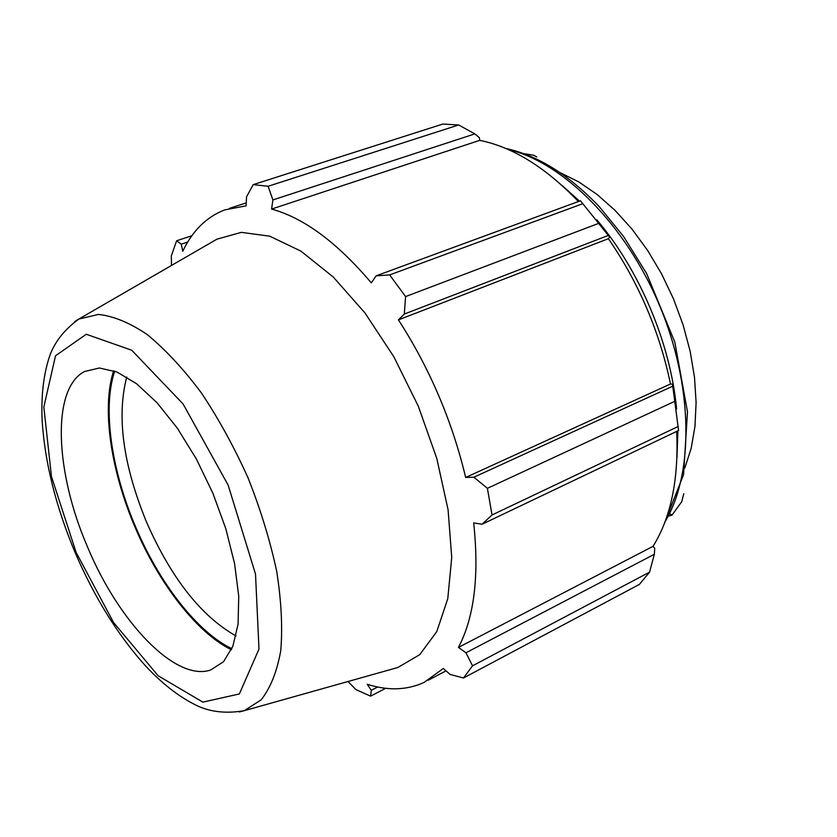<?xml version="1.0" encoding="UTF-8"?>
<svg xmlns="http://www.w3.org/2000/svg" width="837" height="837" viewBox="0 0 837 837"><rect width="100%" height="100%" fill="white"/><g stroke="black" fill="none" stroke-linecap="round" stroke-linejoin="round"><path stroke-width="1.26" d="M536.758 156.937L533.724 155.253L523.92 153.652M669.987 513.897L671.985 515.132L681.726 501.719L683.787 493.663M668.868 516.01L671.985 515.132M676.683 431.4C678.817 479.193 670.939 517.507 653.048 546.331L654.733 548.319L654.325 554.272L649.564 572.131L639.363 584.425L463.51 677.98L450.17 674.465L443.307 668.501L424.213 682.333C407.044 690.263 388.044 690.902 367.202 684.258L371.304 690.295L370.603 696.154L385.721 688.286M458.645 124.975L268.102 186.274L253.213 184.632L442.825 124.054L458.645 124.975L474.82 133.889L479.423 137.76L479.695 140.354C512.621 146.935 545.525 167.327 578.409 201.529M609.66 237.112L580.449 200.775L609.66 237.112L608.415 238.681C638.777 282.875 659.472 331.306 670.5 383.984L672.488 384.152L678.587 430.49L672.488 384.152M654.325 554.272L465.958 652.787L458.456 647.409C474.255 617.329 479.329 575.825 473.679 522.916L482.112 524.234L678.587 430.49M678.022 426.556L492.02 514.975L482.112 524.234M608.415 238.681L398.443 319.87L404.292 314.063L608.081 235.521M598.518 223.437L405.6 296.57L404.292 314.063M479.695 140.354L271.586 209.072L272.893 199.938L474.82 133.889M268.102 186.274L272.893 199.938M253.213 184.632L246.559 196.789L246.109 205.85L224.64 209.92C206.498 216.961 192.531 230.75 182.759 251.267L181.263 244.174L187.739 242.029M191.882 235.741L176.617 240.784L181.263 244.174M370.603 696.154L355.966 689.625L347.993 681.506M114.732 371.126C102.25 407.828 111.384 470.363 135.667 527.007C159.354 583.086 197.302 632.217 231.859 648.685M236.024 635.974C201.079 616.126 171.282 578.241 146.621 522.319C123.112 464.943 116.489 416.502 126.743 377.027M113.654 370.739C101.476 407.922 110.766 470.53 135.081 527.268C158.81 583.431 196.685 632.72 231.389 649.742M393.965 668.585L397.868 667.487L419.745 654.68L436.788 631.569L447.774 598.727L451.729 557.473L448.088 509.806L436.778 458.383L418.343 406.301L393.861 356.782L364.89 312.85L333.272 277.037L300.954 251.152L269.776 236.191L241.349 232.362L216.94 239.173L213.77 241.004M463.51 677.98L472.539 665.813L649.564 572.131M465.958 652.787L472.539 665.813M492.02 514.975L487.406 488.327L674.57 401.425M672.509 386.296L473.878 477.205L487.406 488.327M473.878 477.205L465.665 477.467C452.158 421.001 429.758 368.468 398.443 319.87M405.6 296.57L389.623 274.934L582.803 203.684M580.449 200.775L376.158 275.823L389.623 274.934M376.158 275.823L371.304 282.885C337.196 242.552 303.957 217.944 271.586 209.072M176.617 240.784L171.282 256.049L171.554 265.423M670.5 383.984L465.665 477.467M653.048 546.331L458.456 647.409M377.675 686.999L371.304 690.295M87.644 547.22C118.76 622.069 175.446 681.967 210.631 670.008L223.479 661.774L232.843 646.31L238.085 624.109L238.733 596.122L234.601 563.74L225.823 528.722L212.818 493.087L196.329 458.927L177.36 428.23L157.032 402.723L136.536 383.712L116.981 372.026L99.373 367.998L84.537 371.513C51.193 388.64 55.043 472.309 87.644 547.22M684.844 467.988L691.163 448.36L694.972 426.41L696.102 402.555L694.501 377.299L690.138 351.205L683.086 324.861L673.503 298.893L661.596 273.898L647.65 250.472L632.008 229.129L615.038 210.349L597.158 194.519L578.785 181.911L560.319 172.746M676.955 457.87L677.876 430.835M676.599 409.052C670.573 343.547 639.478 269.838 596.771 219.796M579.518 201.121L562.056 185.458M507.954 149.384C562.715 162.127 625.26 224.065 659.305 304.888C693.413 385.679 694.114 473.679 665.028 521.786M239.256 711.952L244.247 710.686L261.134 699.858C270.456 688.056 276.995 671.651 280.761 650.652C282.697 627.29 281.347 600.851 276.702 571.336C270.131 540.712 260.621 509.639 248.15 478.126C234.245 447.209 218.603 418.73 201.236 392.699C183.324 368.814 165.328 349.437 147.239 334.57C129.568 322.663 113.267 315.957 98.327 314.44L78.814 319.064L74.88 321.45M76.094 552.326L51.475 476.577L43.827 407.012L55.524 355.777L86.263 334.256L131.765 350.253L183.104 403.999L228.145 485.115L255.515 574.088L258.989 649.093L239.361 693.957L202.889 702.128L158.151 675.773L113.518 622.456L76.094 552.326M505.82 148.473C537.689 155.358 568.878 174.797 599.376 206.791L623.523 236.4L646.656 273.594L674.8 342.082L687.48 411.794L683.588 474.548L664.191 523.962M246.256 202.889L229.411 208.371M446.027 670.866L428.251 680.209M397.868 667.487L244.247 710.686C224.933 714.024 208.026 711.764 193.535 703.917C177.434 695.516 161.625 683.034 146.098 666.493C118.341 635.9 94.707 597.974 75.194 552.734C55.985 506.898 44.978 463.112 42.195 421.356C41.055 398.422 43.064 378.146 48.243 360.538C52.658 344.572 62.848 330.751 78.814 319.064L216.94 239.173"/></g></svg>
